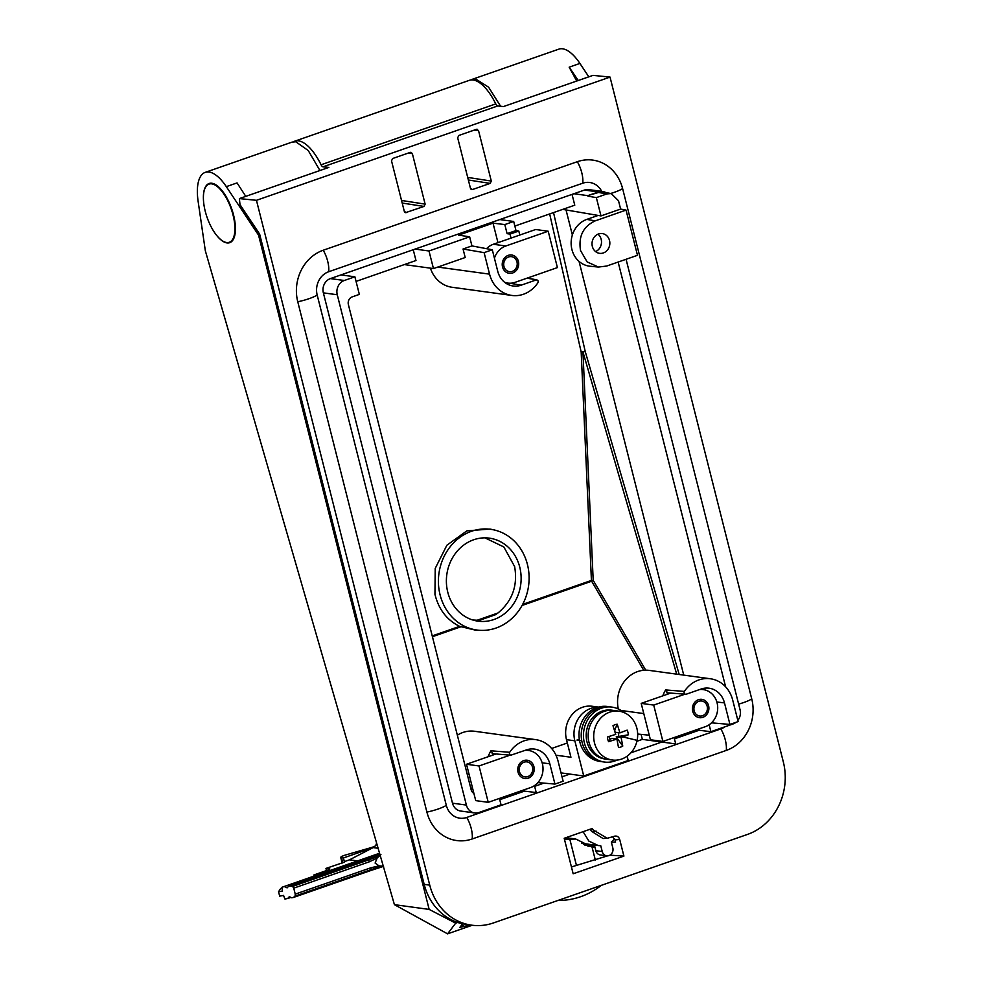 <?xml version="1.0" encoding="UTF-8"?>
<svg xmlns="http://www.w3.org/2000/svg" width="983" height="983" viewBox="0 0 983 983"><rect width="100%" height="100%" fill="white"/><g stroke="black" fill="none" stroke-linecap="round" stroke-linejoin="round"><path stroke-width="1.47" d="M605.958 192.631A11.403 10.149 97.8 0 0 602.677 191.513A11.403 10.149 97.8 0 0 598.389 191.955L587.797 195.642L573.9 193.737L330.399 278.594A11.403 10.149 97.8 0 0 323.358 292.86L337.255 294.753A11.403 10.149 97.8 0 1 344.308 280.499L354.888 276.801L340.99 274.908M602.677 191.513L588.768 189.608A11.403 10.149 97.8 0 0 584.48 190.051L573.9 193.737M618.135 262.043L725.626 686.834M709.136 724.754L710.893 731.684L733.011 723.98A11.403 10.149 97.8 0 0 735.972 722.333M737.84 720.441A11.403 10.149 97.8 0 0 740.052 709.714L626.073 259.279M587.932 196.158L596.349 197.608L606.929 193.909L611.217 193.553L602.923 192.103A10.862 9.67 97.8 0 0 598.512 192.471L587.797 195.642M562.743 209.379L600.982 215.916L596.349 197.608M514.859 226.065L574.772 205.189L572.045 194.388M566.036 209.944L572.364 234.974M579.048 261.404L683.738 675.112M716.84 701.985L724.496 702.919A21.27 18.935 -82.2 0 0 708.46 688.137A21.27 18.935 -82.2 0 0 701.1 689.034L686.109 694.256C684.315 694.268 683.726 693.334 684.365 691.418A30.805 27.426 -82.2 0 1 710.39 678.761A30.805 27.426 -82.2 0 1 732.691 700.056L738.135 721.583L729.939 724.434L711.495 722.837M724.496 702.919L729.939 724.434M698.778 728.956L699.11 730.258L710.893 731.684M674.436 738.847L699.11 730.258M630.914 752.806L661.817 742.03L675.726 743.934L674.105 737.557M611.217 193.553L618.528 200.79L620.617 209.072L626.048 210.104L595.219 220.856L586.79 219.406A24.059 21.417 97.8 0 0 571.922 249.51A24.059 21.417 97.8 0 0 590.058 266.233L598.426 267.057L587.158 261.92L580.535 250.554C578.274 236.412 583.165 226.508 595.219 220.856M598.426 267.057L606.646 266.049L637.488 255.31L626.048 210.104M321.072 164.775L495.764 103.903A43.129 17.891 -109.2 0 0 473.167 79.992A43.129 17.891 -109.2 0 0 469.37 80.323L294.679 141.196A43.129 17.891 -109.2 0 1 298.488 140.852A43.129 17.891 -109.2 0 1 321.072 164.775A3.699 1.536 -109.2 0 0 323.038 166.827L328.838 167.417L239.385 198.591L239.987 204.575L259.635 234.101L424.177 884.381A57.911 51.558 -82.2 0 0 466.089 924.425L471.643 925.175A57.911 51.558 -82.2 0 1 429.743 885.142L424.177 884.381M471.643 925.175A57.911 51.558 -82.2 0 0 493.441 922.939L747.522 834.407A57.911 51.558 -82.2 0 0 783.328 761.923L610.038 77.092L256.452 200.311L239.385 198.591M610.038 77.092L592.982 75.372L503.517 106.545L497.717 105.955A3.699 1.536 -109.2 0 1 495.764 103.903M256.452 200.311L429.743 885.142M497.963 242.654L493.024 223.141L458.619 235.121L469.641 236.817L428.993 250.984L415.096 249.08M493.024 223.141L504.807 224.566L513.691 221.47L499.794 219.565M452.487 803.172L466.384 805.077A11.403 10.149 97.8 0 0 474.642 812.953L460.732 811.049A11.403 10.149 97.8 0 1 452.487 803.172L323.358 292.86M466.384 805.077L337.255 294.753M474.642 812.953A11.403 10.149 97.8 0 0 478.93 812.511L501.047 804.807L499.425 798.429M499.757 799.72L524.431 791.131L536.214 792.556L534.457 785.626M534.641 786.351L543.906 783.119M562.03 776.816L569.833 774.088L583.73 775.992L628.198 760.498L627.117 756.21M561.035 772.884L569.833 774.088M641.088 734.375L642.354 739.376L661.817 742.03M642.354 739.376L636.923 741.268M405.561 212.66L423.992 206.442L402.194 203.051M410.943 152.291L412.344 153.581L425.135 204.132L423.992 206.442M410.316 152.365L392.647 158.521L391.504 160.831L404.308 211.394L406.335 212.598L404.861 212.316M478.512 130.518L476.485 129.314L458.815 135.47L457.673 137.78L470.464 188.331L472.504 189.535L490.161 183.391L491.303 181.069L478.512 130.518L474.113 130.137M477.099 129.228L476.485 129.314M471.729 189.596L471.029 189.264M615.247 836.041L607.199 838.278L591.348 828.816L564.193 838.278L573.163 873.776L623.91 856.095L609.939 855.161M571.442 866.957L607.543 855.861M614.289 836.25C616.931 835.624 618.725 836.693 619.695 839.457L623.91 856.095M611.389 842.21L615.579 842.087L615.026 839.887L619.695 839.457M612.606 836.828L615.026 839.887M596.484 831.249L591.864 831.495L603.046 838.511L607.211 838.278M591.864 831.495L589.775 829.369M592.319 828.608L591.348 828.816M457.341 735.186A30.805 27.426 -82.2 0 1 474.543 731.266L535.71 739.634A30.805 27.426 -82.2 0 1 558.012 760.928L563.136 781.227L554.953 784.078L549.816 763.779A21.27 18.935 -82.2 0 0 533.781 749.009A21.27 18.935 -82.2 0 0 526.421 749.906L510.816 755.202L492.151 753.666M567.326 743.001L551.623 748.468M618.307 708.989A30.805 27.426 -82.2 0 1 649.222 670.394L710.39 678.761M620.617 209.072L600.982 215.916M598.18 215.437L586.79 219.406M595.575 251.599A9.99 8.896 97.8 0 0 601.277 244.239A9.99 8.896 97.8 0 0 597.959 234.163M686.109 694.256L666.83 692.794M662.775 695.853A30.805 27.426 -82.2 0 1 663.488 694.084A30.805 27.426 -82.2 0 1 665.651 689.943L684.365 691.418M609.62 245.381A9.99 8.896 97.8 0 0 602.284 233.561A9.99 8.896 97.8 0 0 592.245 241.511A9.99 8.896 97.8 0 0 599.581 253.344A9.99 8.896 97.8 0 0 609.62 245.381M294.679 141.196A43.129 17.891 -109.2 0 0 293.45 141.761M513.691 221.47L515.989 230.563L518.803 231.042L510.005 234.101L507.105 233.659L504.807 224.566M519.81 235.048L518.803 231.042M469.641 236.817L471.938 245.91L463.054 249.006L465.205 257.509L433.454 268.58L404.308 264.587M428.993 250.984L433.454 268.58M509.808 283.227L521.15 285.181A21.27 18.935 -82.2 0 1 512.499 285.893A21.27 18.935 -82.2 0 1 497.742 271.296L492.299 249.768L484.103 252.631L489.559 274.146L437.791 267.069M471.938 245.91L492.299 249.768M511.025 238.107L510.005 234.101M507.105 233.659L515.989 230.563M413.241 249.719L415.981 260.52L356.055 281.408M473.892 793.392A6.156 5.48 97.8 0 1 471.14 789.693L348.387 304.607A6.156 5.48 97.8 0 1 352.197 296.891L359.348 294.396L354.888 276.801M524.099 789.828L524.431 791.131M537.885 782.603L554.953 784.078M598.106 707.232A25.877 23.039 97.8 0 0 590.832 708.411A25.877 23.039 97.8 0 0 574.834 740.801L583.73 775.992M598.463 707.133L592.221 706.273A25.877 23.039 97.8 0 0 582.489 707.269A25.877 23.039 97.8 0 0 566.491 739.658L570.939 757.254L555.973 755.202M594.936 847.125L592.036 847.039L595.342 860.113M565.078 838.917L572.499 838.56A3.109 2.765 -82.2 0 1 572.511 838.56L575.903 839.101L592.036 847.039M576.407 865.237L569.796 839.126L575.288 839.052L572.352 838.548M569.796 839.126L566.896 839.261A4.976 4.423 -82.2 0 1 564.217 838.388M594.518 845.466A23.383 20.815 -82.2 0 1 588.092 846.24M594.432 845.147A23.408 20.84 -82.2 0 1 587.883 846.179M470.697 787.985L472.59 788.243M511.43 755.116C509.636 755.141 509.047 754.194 509.673 752.29A30.805 27.426 -82.2 0 1 535.71 739.634M488.096 756.738A30.805 27.426 -82.2 0 1 488.809 754.956A30.805 27.426 -82.2 0 1 490.972 750.803L509.673 752.29M637.672 734.031L649.247 735.198M667.445 692.708L665.651 689.943M521.15 285.181L536.128 279.958C537.922 279.934 538.512 280.88 537.885 282.785A30.805 27.426 -82.2 0 1 511.848 295.441A30.805 27.426 -82.2 0 1 489.559 274.146M511.848 295.441L452.057 287.269A30.805 27.426 -82.2 0 1 430.407 268.162M463.054 249.006L484.103 252.631M527.023 278.177L536.902 279.897L527.404 278.042M492.766 753.58L490.972 750.803M564.856 838.806L571.676 838.474M515.178 269.403A7.569 6.746 97.8 0 0 516.898 261.625A7.569 6.746 97.8 0 0 511.479 256.661A7.569 6.746 97.8 0 0 505.741 258.922A7.569 6.746 97.8 0 0 504.021 266.7A7.569 6.746 97.8 0 0 509.427 271.664A7.569 6.746 97.8 0 0 515.178 269.403M486.548 248.687A19.095 17.006 97.8 0 1 493.343 244.263L505.852 245.983A19.095 17.006 97.8 0 0 494.437 258.222M504.574 282.244A19.095 17.006 97.8 0 0 507.867 283.092A19.095 17.006 97.8 0 0 515.055 282.342L557.41 267.597L548.207 231.226L505.852 245.983M493.343 244.263L535.686 229.506L548.207 231.226M521.26 764.147A7.569 6.746 97.8 0 0 519.54 771.925A7.569 6.746 97.8 0 0 524.947 776.902A7.569 6.746 97.8 0 0 530.697 774.629A7.569 6.746 97.8 0 0 532.417 766.863A7.569 6.746 97.8 0 0 527.011 761.886A7.569 6.746 97.8 0 0 521.26 764.147M495.997 753.986L466.52 764.258L475.723 800.617L488.232 802.337L530.574 787.58A19.095 17.006 97.8 0 0 542.985 767.649A19.095 17.006 97.8 0 0 528.571 750.471A19.095 17.006 97.8 0 0 524.959 750.41M510.091 755.141L479.028 765.966L488.232 802.337M466.52 764.258L479.028 765.966M695.939 703.275A7.569 6.746 97.8 0 0 694.219 711.053A7.569 6.746 97.8 0 0 699.638 716.029A7.569 6.746 97.8 0 0 705.376 713.769A7.569 6.746 97.8 0 0 707.096 705.991A7.569 6.746 97.8 0 0 701.69 701.014A7.569 6.746 97.8 0 0 695.939 703.275M670.676 693.113L641.199 703.373L650.402 739.744L662.911 741.452L705.253 726.707A19.095 17.006 97.8 0 0 717.676 706.777A19.095 17.006 97.8 0 0 703.25 689.599A19.095 17.006 97.8 0 0 699.638 689.538M684.77 694.268L653.707 705.081L662.911 741.452M641.199 703.373L653.707 705.081M516.222 270.558A9.24 8.22 97.8 0 0 518.311 261.073A9.24 8.22 97.8 0 0 511.713 255.002A9.24 8.22 97.8 0 0 504.697 257.767A9.24 8.22 97.8 0 0 502.608 267.253A9.24 8.22 97.8 0 0 509.206 273.323A9.24 8.22 97.8 0 0 516.222 270.558M531.742 775.784A9.24 8.22 97.8 0 0 533.83 766.298A9.24 8.22 97.8 0 0 527.232 760.24A9.24 8.22 97.8 0 0 520.216 762.992A9.24 8.22 97.8 0 0 518.127 772.478A9.24 8.22 97.8 0 0 524.725 778.548A9.24 8.22 97.8 0 0 531.742 775.784M706.421 714.911A9.24 8.22 97.8 0 0 708.51 705.425A9.24 8.22 97.8 0 0 701.911 699.368A9.24 8.22 97.8 0 0 694.895 702.12A9.24 8.22 97.8 0 0 692.806 711.606A9.24 8.22 97.8 0 0 699.405 717.676A9.24 8.22 97.8 0 0 706.421 714.911M577.304 161.703A41.175 36.654 -82.2 0 1 622.608 188.576L751.737 698.888A41.175 36.654 -82.2 0 1 726.277 750.422L472.196 838.966A41.175 36.654 -82.2 0 1 426.905 812.093L297.763 301.769A41.175 36.654 -82.2 0 1 323.223 250.235L577.304 161.703A18.48 7.667 -109.2 0 1 582.747 183.207A18.579 16.539 -82.2 0 1 601.719 191.378M724.938 726.793A18.579 16.539 -82.2 0 1 720.834 728.919A18.48 7.667 70.8 0 1 726.277 750.422M582.747 183.207L328.666 271.75A18.579 16.539 -82.2 0 0 317.177 295.011L446.307 805.323A18.579 16.539 -82.2 0 0 466.753 817.451L720.834 728.919M218.263 237.235A30.805 12.779 -109.2 0 0 229.285 242.273A30.805 12.779 -109.2 0 0 234.114 220.008A30.805 12.779 -109.2 0 0 220.045 189.129A30.805 12.779 -109.2 0 0 209.023 184.091A30.805 12.779 -109.2 0 0 204.194 206.369A30.805 12.779 -109.2 0 0 218.263 237.235M588.805 76.821L579.909 63.428L569.169 67.176L578.25 80.495M569.169 67.176L576.726 81.036M579.909 63.428A43.129 17.891 -109.2 0 0 558.823 49.15L471.877 79.451L475.809 79.07L488.612 87.204L500.617 106.25M471.877 79.451L470.636 80.004M645.733 670.173L593.191 580.302L591.655 581.223L591.422 580.425L593.191 580.302L582.956 351.963L585.229 351.509A3.084 0.725 -12.8 0 0 581.186 352.086L549.669 213.938M479.95 630.324L474.949 630.029L459.626 626.355C446.909 620.101 438.688 609.423 434.953 594.334L435.223 568.395L446.872 545.233L466.864 530.869L490.001 529.051L493.687 529.849A50.821 45.243 -82.2 0 1 527.429 564.451A50.821 45.243 -82.2 0 1 479.95 630.324A50.821 45.243 -82.2 0 1 440.089 594.887A50.821 45.243 -82.2 0 1 493.687 529.849M558.012 900.44A81.601 72.644 97.8 0 0 601.387 885.327M319.942 170.514L308.244 150.534L295.834 141.785L292.172 142.068L205.226 172.369A43.129 17.891 -109.2 0 0 198.111 201.257L205.336 250.8L394.416 904.655L447.572 933.85L472.233 925.261M495.481 614.731L480.097 620.101L495.481 614.731L497.951 612.999L477.173 620.248L472.774 620.003M484.926 537.848L503.861 546.978L514.625 566.577C517.906 585.561 512.352 601.031 497.951 612.999M519.749 567.117A41.888 37.293 -82.2 0 1 475.575 620.728A41.888 37.293 -82.2 0 1 447.769 592.208A41.888 37.293 -82.2 0 1 486.904 537.91A41.888 37.293 -82.2 0 1 519.749 567.117M480.097 620.101L477.173 620.248M259.782 234.716L258.554 235.146L429.166 909.41L394.416 904.655M258.554 235.146L226.311 186.647A43.129 17.891 -109.2 0 0 205.226 172.369M216.027 234.581A31.333 13 -109.2 0 0 226.962 242.924A31.333 13 -109.2 0 0 229.825 242.641A31.333 13 -109.2 0 0 232.664 211.8A31.333 13 -109.2 0 0 211.873 183.256A31.333 13 -109.2 0 0 209.207 183.465A31.333 13 -109.2 0 0 203.395 198.357M565.79 838.757L568.014 837.983L571.393 838.425A22.646 20.164 97.8 0 0 571.455 838.487M584.774 845.036A22.646 20.164 97.8 0 0 590.144 844.446M583.386 844.348A22.511 20.041 97.8 0 0 586.163 843.893M429.166 909.41L455.682 923.16L447.572 933.85M226.311 186.647L237.063 182.912L245.775 196.367M470.107 924.966L459.86 927.387L462.575 923.799M455.682 923.16L457.685 922.459M461.789 924.843L464.812 926.699M379.782 854.08L288.769 886.039L292.627 886.42L293.733 888.153L295.244 894.125L295.072 896.091L293.413 897.467L291.742 897.774L289.346 896.668L287.7 898.499L284.91 899.015L283.546 895.427L279.676 896.127L278.558 891.728L282.428 891.028L281.949 887.28L379.745 853.92M290.907 897.393L287.7 898.499M383.358 866.428L371.009 870.434M290.44 885.732L380.913 854.522M343.423 857.95L373.135 847.604L349.518 859.818L344.357 861.624L343.423 857.95L341.408 857.741C339.934 857.262 341.261 856.365 345.389 855.05L371.169 847.604A6.156 1.155 -14.2 0 0 375.838 845.306L376.6 843.082M341.408 857.741L340.732 857.409L342.158 863.062M373.135 847.604L378.111 848.28M379.549 853.244L281.949 887.28M383.321 866.293A105.034 93.508 97.8 0 0 371.169 869.574A1.536 0.639 70.8 0 1 370.898 870.496L293.413 897.467M284.738 886.777L287.122 887.87L288.769 886.039M380.679 854.731L377.079 858.098L375.113 863.074L379.057 865.876L383.591 866.244M282.072 888.214L280.72 888.46L278.558 891.728M379.057 865.876L370.923 867.756L295.244 894.125M293.733 888.153L369.411 861.772L377.079 858.098M326.516 870.557L325.975 868.419L329.809 868.935L328.936 869.722L313.847 874.981L316.293 875.312M325.975 868.419L344.492 862.128M314.118 876.062L313.847 874.981M567.683 838.106L566.921 837.332M614.658 838.904L611.34 842.013L612.814 847.874A6.156 5.48 -82.2 0 1 606.683 855.824A6.156 5.48 -82.2 0 1 604.828 855.173A6.156 5.48 -82.2 0 1 602.235 851.561L600.748 845.712L598.266 845.552L588.866 841.092L583.103 831.692M606.683 855.824L600.294 854.952A6.156 5.48 -82.2 0 1 598.438 854.301A6.156 5.48 -82.2 0 1 595.833 850.688L594.408 845.024M568.26 838.02L567.412 837.16M579.319 739.241L576.947 740.064L580.277 740.518M617.029 760.092A27.721 24.673 -82.2 0 1 604.422 762.046L602.198 761.739A27.721 24.673 -82.2 0 1 582.145 742.57A27.721 24.673 -82.2 0 1 609.718 706.802L607.494 706.494A27.721 24.673 -82.2 0 0 579.909 742.263A27.721 24.673 -82.2 0 0 599.974 761.432L602.198 761.739A27.721 24.673 -82.2 0 1 582.145 742.57A27.721 24.673 -82.2 0 1 609.718 706.802L611.942 707.109A27.721 24.673 -82.2 0 1 623.554 712.368M604.422 762.046A27.721 24.673 -82.2 0 1 584.369 742.878A27.721 24.673 -82.2 0 1 611.942 707.109M588.952 742.214A24.649 21.933 -82.2 0 1 613.466 710.426L611.524 710.156A24.649 21.933 -82.2 0 0 587.011 741.956A24.649 21.933 -82.2 0 0 604.84 758.987L606.794 759.257A24.649 21.933 -82.2 0 1 588.952 742.214M612.348 760.019L606.794 759.257A24.649 21.933 -82.2 0 1 588.706 730.062A24.649 21.933 -82.2 0 1 613.466 710.426L619.032 711.188A24.649 21.933 -82.2 0 1 637.119 740.371A24.649 21.933 -82.2 0 1 612.348 760.019A24.649 21.933 -82.2 0 1 594.26 730.824A24.649 21.933 -82.2 0 1 619.032 711.188M616.194 736.906L622.755 746.085L621.133 737.582L616.194 736.906L628.321 734.805A11.735 10.457 -82.2 0 0 627.142 730.111L619.941 732.888L617.226 724.225A11.735 10.457 -82.2 0 0 612.987 725.712L615.702 734.362L607.408 736.992A11.735 10.457 -82.2 0 0 608.6 741.686L616.894 739.056L611.954 738.38L610.234 739.142L608.6 741.686M628.321 734.805L622.829 736.955A52.369 1.769 11.6 0 1 637.119 740.371M621.133 737.582L622.829 736.955M622.755 746.085A11.735 10.457 -82.2 0 1 618.516 747.559L616.894 739.056M609.042 736.5A5.431 4.829 97.8 0 0 610.234 739.142M615.002 732.212L614.756 730A5.431 4.829 97.8 0 0 614.412 729.951M614.756 730L617.226 724.225M619.941 732.888L615.1 732.224M618.553 736.242A5.431 4.829 97.8 0 0 618.074 732.63M584.48 190.051L598.389 191.955M606.929 193.909L598.512 192.471M323.038 166.827L497.717 105.955M330.399 278.594L344.308 280.499M425.135 204.132L401.531 200.458M412.344 153.581L407.945 153.201M490.161 183.391L468.363 180M467.699 177.407L491.303 181.069M643.779 713.584L620.998 710.463M542.161 762.857L549.816 763.779M566.491 739.658L574.834 740.801M467.22 774.199L469.1 774.457M565.188 838.966L566.896 839.261M610.676 193.467A18.48 3.477 -14.2 0 0 622.608 188.576M738.638 704.123A18.48 3.477 -14.2 0 0 751.737 698.888M466.753 817.451A18.48 7.667 70.8 0 1 472.196 838.966M446.307 805.323A18.48 3.477 165.8 0 1 426.905 812.093M317.177 295.011A18.48 3.477 165.8 0 1 297.763 301.769M328.666 271.75A18.48 7.667 -109.2 0 0 323.223 250.235M522.649 604.398L591.422 580.425L581.186 352.086L582.956 351.963L676.697 674.154M679.204 674.498L585.229 351.509L553.54 212.586M459.626 626.355L432.225 635.903M643.718 670.271L591.655 581.223L522.059 605.467M460.744 626.835L432.422 636.714M294.187 897.196L370.763 870.508A1.536 0.639 70.8 0 0 370.898 870.496L373.049 869.783M342.809 862.853L341.506 857.754M370.923 867.756A16.944 7.028 -109.2 0 1 371.169 869.574L295.072 896.091M369.411 861.772A16.944 7.028 -109.2 0 0 368.723 859.892L292.627 886.42M380.065 855.05A105.034 93.508 97.8 0 1 368.723 859.892A1.536 0.639 -109.2 0 0 367.802 858.786M349.518 859.818L357.579 860.924M602.235 851.561L595.833 850.688M572.02 838.487L572.856 838.573M505.176 282.711L507.867 283.092M525.856 750.103L528.571 750.471M700.535 689.23L703.25 689.599M231.804 241.388L229.285 242.273M211.529 183.219L209.023 184.091M598.266 845.552L581.543 843.267"/></g></svg>
